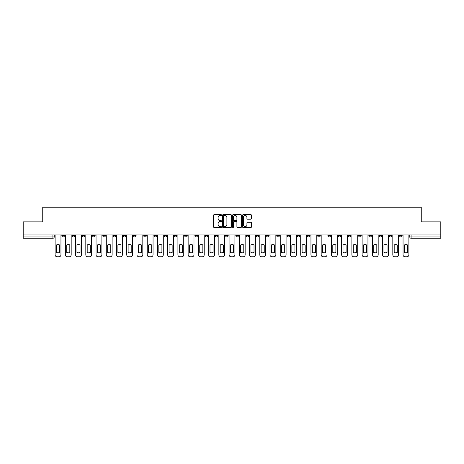 <?xml version="1.0" encoding="UTF-8"?>
<svg xmlns="http://www.w3.org/2000/svg" width="464" height="464" viewBox="0 0 464 464"><rect width="100%" height="100%" fill="white"/><g stroke="black" fill="none" stroke-linecap="round" stroke-linejoin="round"><path stroke-width="0.7" d="M221.502 215.087A0.452 0.452 0 0 0 221.055 214.641L214.211 214.641A0.644 0.644 0 0 0 213.568 215.284L213.568 226.873A0.644 0.644 0 0 0 214.211 227.517L221.055 227.517A0.452 0.452 0 0 0 221.502 227.064A0.452 0.452 0 0 0 221.055 226.618L220.168 226.618A2.059 2.059 0 0 1 218.109 224.553L218.109 223.59A2.059 2.059 0 0 1 220.168 221.531L221.055 221.531A0.452 0.452 0 0 0 221.502 221.079A0.452 0.452 0 0 0 221.055 220.626L220.168 220.626A2.059 2.059 0 0 1 218.109 218.567L218.109 217.599A2.059 2.059 0 0 1 220.168 215.54L221.055 215.54A0.452 0.452 0 0 0 221.502 215.087M399.539 234.917L399.539 235.642L402.16 235.642A1.311 1.311 0 0 1 400.85 236.953A1.311 1.311 0 0 1 399.539 235.642L399.539 234.917M338.14 234.917L338.14 235.642L340.762 235.642A1.311 1.311 0 0 1 339.451 236.953A1.311 1.311 0 0 1 338.14 235.642L338.14 234.917M327.903 234.917L327.903 235.642L330.53 235.642A1.311 1.311 0 0 1 329.22 236.953A1.311 1.311 0 0 1 327.903 235.642L327.903 234.917M266.504 234.917L266.504 235.642L269.132 235.642A1.311 1.311 0 0 1 267.815 236.953A1.311 1.311 0 0 1 266.504 235.642L266.504 234.917M256.273 234.917L256.273 235.642L258.895 235.642A1.311 1.311 0 0 1 257.584 236.953A1.311 1.311 0 0 1 256.273 235.642L256.273 234.917M246.036 234.917L246.036 235.642L248.663 235.642A1.311 1.311 0 0 1 247.353 236.953A1.311 1.311 0 0 1 246.036 235.642L246.036 234.917M225.574 234.917L225.574 235.642L228.195 235.642A1.311 1.311 0 0 1 226.884 236.953A1.311 1.311 0 0 1 225.574 235.642L225.574 234.917M205.105 235.642L205.105 234.917L205.105 235.642A1.311 1.311 0 0 0 206.416 236.953A1.311 1.311 0 0 1 205.105 235.642L207.727 235.642A1.311 1.311 0 0 1 206.416 236.953A1.311 1.311 0 0 0 207.727 235.642L207.727 234.917L207.727 235.642M194.868 235.642L194.868 234.917L194.868 235.642A1.311 1.311 0 0 0 196.185 236.953A1.311 1.311 0 0 1 194.868 235.642L197.496 235.642A1.311 1.311 0 0 1 196.185 236.953M184.637 235.642L184.637 234.917L184.637 235.642A1.311 1.311 0 0 0 185.948 236.953A1.311 1.311 0 0 1 184.637 235.642L187.265 235.642A1.311 1.311 0 0 1 185.948 236.953A1.311 1.311 0 0 0 187.265 235.642L187.265 234.917L187.265 235.642M174.406 234.917L174.406 235.642L177.028 235.642A1.311 1.311 0 0 1 175.717 236.953A1.311 1.311 0 0 1 174.406 235.642L174.406 234.917M164.169 234.917L164.169 235.642L166.796 235.642A1.311 1.311 0 0 1 165.486 236.953A1.311 1.311 0 0 1 164.169 235.642L164.169 234.917M153.938 234.917L153.938 235.642L156.559 235.642A1.311 1.311 0 0 1 155.249 236.953A1.311 1.311 0 0 1 153.938 235.642L153.938 234.917M143.707 235.642L143.707 234.917L143.707 235.642A1.311 1.311 0 0 0 145.017 236.953A1.311 1.311 0 0 1 143.707 235.642L146.328 235.642A1.311 1.311 0 0 1 145.017 236.953M123.238 235.642L123.238 234.917L123.238 235.642A1.311 1.311 0 0 0 124.549 236.953A1.311 1.311 0 0 1 123.238 235.642L125.86 235.642A1.311 1.311 0 0 1 124.549 236.953A1.311 1.311 0 0 0 125.86 235.642L125.86 234.917L125.86 235.642M113.007 235.642L113.007 234.917L113.007 235.642A1.311 1.311 0 0 0 114.318 236.953A1.311 1.311 0 0 1 113.007 235.642L115.629 235.642A1.311 1.311 0 0 1 114.318 236.953A1.311 1.311 0 0 0 115.629 235.642L115.629 234.917L115.629 235.642M102.77 235.642L102.77 234.917L102.77 235.642A1.311 1.311 0 0 0 104.081 236.953A1.311 1.311 0 0 1 102.77 235.642L105.398 235.642A1.311 1.311 0 0 1 104.081 236.953A1.311 1.311 0 0 0 105.398 235.642L105.398 234.917L105.398 235.642M92.539 235.642L92.539 234.917L92.539 235.642A1.311 1.311 0 0 0 93.85 236.953A1.311 1.311 0 0 1 92.539 235.642L95.161 235.642A1.311 1.311 0 0 1 93.85 236.953M82.302 235.642L82.302 234.917L82.302 235.642A1.311 1.311 0 0 0 83.619 236.953A1.311 1.311 0 0 1 82.302 235.642L84.929 235.642A1.311 1.311 0 0 1 83.619 236.953A1.311 1.311 0 0 0 84.929 235.642L84.929 234.917L84.929 235.642M72.071 235.642L72.071 234.917L72.071 235.642A1.311 1.311 0 0 0 73.382 236.953A1.311 1.311 0 0 1 72.071 235.642L74.692 235.642A1.311 1.311 0 0 1 73.382 236.953A1.311 1.311 0 0 0 74.692 235.642L74.692 234.917L74.692 235.642M250.815 219.176A0.644 0.644 0 0 0 251.459 218.532L251.459 215.284A0.644 0.644 0 0 0 250.815 214.641L243.217 214.641A0.644 0.644 0 0 0 242.573 215.284L242.573 226.873A0.644 0.644 0 0 0 243.217 227.517L250.815 227.517A0.644 0.644 0 0 0 251.459 226.873L251.459 222.946A0.644 0.644 0 0 0 250.815 222.302L247.567 222.302A0.644 0.644 0 0 0 246.923 222.946L246.923 224.895A1.723 1.723 0 0 1 245.201 226.618A1.723 1.723 0 0 1 243.478 224.895L243.478 217.262A1.723 1.723 0 0 1 245.201 215.54A1.723 1.723 0 0 1 246.923 217.262L246.923 218.532A0.644 0.644 0 0 0 247.567 219.176L250.815 219.176M23.2 234.917L23.2 221.867L42.746 221.867L42.746 207.234L421.254 207.234L421.254 221.867L440.8 221.867L440.8 234.917L23.2 234.917L23.2 236.953L54.23 236.953L54.23 234.917M231.437 215.284A0.644 0.644 0 0 0 230.794 214.641L223.196 214.641A0.644 0.644 0 0 0 222.552 215.284L222.552 226.873A0.644 0.644 0 0 0 223.196 227.517L230.794 227.517A0.644 0.644 0 0 0 231.437 226.873L231.437 215.284M233.206 214.641L240.804 214.641A0.644 0.644 0 0 1 241.448 215.284L241.448 226.873A0.644 0.644 0 0 1 240.804 227.517L237.556 227.517A0.644 0.644 0 0 1 236.907 226.873L236.907 222.175A0.644 0.644 0 0 0 236.263 221.531L234.111 221.531A0.644 0.644 0 0 0 233.467 222.175L233.467 227.064A0.452 0.452 0 0 1 233.015 227.517A0.452 0.452 0 0 1 232.563 227.064L232.563 215.284A0.644 0.644 0 0 1 233.206 214.641M409.77 234.917L409.77 236.953L440.8 236.953L440.8 238.264L411.087 238.264A1.311 1.311 0 0 1 409.77 236.953A1.311 1.311 0 0 0 411.087 238.264L411.087 234.917M440.8 234.917L440.8 236.953M54.23 236.953A1.311 1.311 0 0 1 52.913 238.264L23.2 238.264L23.2 236.953M402.16 234.917L402.16 235.642A1.311 1.311 0 0 1 400.85 236.953M391.929 234.917L391.929 235.642A1.311 1.311 0 0 1 390.618 236.953A1.311 1.311 0 0 1 389.308 235.642L391.929 235.642M389.308 234.917L389.308 235.642M381.698 234.917L381.698 235.642A1.311 1.311 0 0 1 380.381 236.953A1.311 1.311 0 0 1 379.071 235.642L381.698 235.642M379.071 234.917L379.071 235.642M371.461 234.917L371.461 235.642A1.311 1.311 0 0 1 370.15 236.953A1.311 1.311 0 0 1 368.839 235.642A1.311 1.311 0 0 0 370.15 236.953M368.839 234.917L368.839 235.642L371.461 235.642M361.23 234.917L361.23 235.642A1.311 1.311 0 0 1 359.919 236.953A1.311 1.311 0 0 1 358.602 235.642L361.23 235.642M358.602 234.917L358.602 235.642M350.993 234.917L350.993 235.642A1.311 1.311 0 0 1 349.682 236.953A1.311 1.311 0 0 1 348.371 235.642L350.993 235.642M348.371 234.917L348.371 235.642M340.762 234.917L340.762 235.642M330.53 234.917L330.53 235.642L330.53 234.917M320.293 234.917L320.293 235.642A1.311 1.311 0 0 1 318.983 236.953A1.311 1.311 0 0 1 317.672 235.642L320.293 235.642M317.672 234.917L317.672 235.642M310.062 234.917L310.062 235.642A1.311 1.311 0 0 1 308.751 236.953A1.311 1.311 0 0 1 307.441 235.642L310.062 235.642M307.441 234.917L307.441 235.642M299.831 234.917L299.831 235.642A1.311 1.311 0 0 1 298.514 236.953A1.311 1.311 0 0 1 297.204 235.642L299.831 235.642M297.204 234.917L297.204 235.642M289.594 234.917L289.594 235.642A1.311 1.311 0 0 1 288.283 236.953A1.311 1.311 0 0 1 286.972 235.642L289.594 235.642M286.972 234.917L286.972 235.642M279.363 234.917L279.363 235.642A1.311 1.311 0 0 1 278.052 236.953A1.311 1.311 0 0 1 276.735 235.642L279.363 235.642M276.735 234.917L276.735 235.642M269.132 234.917L269.132 235.642A1.311 1.311 0 0 1 267.815 236.953M258.895 234.917L258.895 235.642M248.663 235.642L248.663 234.917L248.663 235.642A1.311 1.311 0 0 1 247.353 236.953M238.426 234.917L238.426 235.642A1.311 1.311 0 0 1 237.116 236.953A1.311 1.311 0 0 1 235.805 235.642A1.311 1.311 0 0 0 237.116 236.953A1.311 1.311 0 0 0 238.426 235.642L235.805 235.642L235.805 234.917M228.195 235.642L228.195 234.917L228.195 235.642A1.311 1.311 0 0 1 226.884 236.953M217.964 234.917L217.964 235.642A1.311 1.311 0 0 1 216.647 236.953A1.311 1.311 0 0 1 215.337 235.642A1.311 1.311 0 0 0 216.647 236.953M215.337 234.917L215.337 235.642L217.964 235.642M197.496 234.917L197.496 235.642L197.496 234.917M177.028 235.642L177.028 234.917L177.028 235.642A1.311 1.311 0 0 1 175.717 236.953M166.796 235.642L166.796 234.917L166.796 235.642A1.311 1.311 0 0 1 165.486 236.953M156.559 235.642L156.559 234.917L156.559 235.642A1.311 1.311 0 0 1 155.249 236.953M146.328 234.917L146.328 235.642L146.328 234.917M136.097 235.642L136.097 234.917L136.097 235.642A1.311 1.311 0 0 1 134.78 236.953A1.311 1.311 0 0 1 133.47 235.642L136.097 235.642A1.311 1.311 0 0 1 134.78 236.953M133.47 234.917L133.47 235.642M95.161 234.917L95.161 235.642L95.161 234.917M64.461 234.917L64.461 235.642A1.311 1.311 0 0 1 63.15 236.953A1.311 1.311 0 0 1 61.84 235.642A1.311 1.311 0 0 0 63.15 236.953A1.311 1.311 0 0 0 64.461 235.642L64.461 234.917M61.84 234.917L61.84 235.642L64.461 235.642M223.903 215.54A0.452 0.452 0 0 0 223.451 215.992L223.451 226.165A0.452 0.452 0 0 0 223.903 226.618L224.837 226.618A2.059 2.059 0 0 0 226.896 224.553L226.896 217.599A2.059 2.059 0 0 0 224.837 215.54L223.903 215.54M236.907 217.297A1.723 1.723 0 0 0 235.19 215.574A1.723 1.723 0 0 0 233.467 217.297L233.467 219.982A0.644 0.644 0 0 0 234.111 220.626L236.263 220.626A0.644 0.644 0 0 0 236.907 219.982L236.907 217.297M56.492 244.928L56.492 252.526L56.492 244.928A4.101 4.101 0 0 1 59.572 244.928L59.572 252.526A4.101 4.101 0 0 1 56.492 252.526M55.112 254.794L55.112 234.917L55.112 254.794A1.966 1.966 0 0 0 57.084 256.766L58.986 256.766A1.966 1.966 0 0 0 60.952 254.794L60.952 234.917L60.952 254.794M59.572 244.928L59.572 252.526M57.084 256.766L58.986 256.766M66.723 244.928L66.723 252.526A4.101 4.101 0 0 0 69.809 252.526A4.101 4.101 0 0 1 66.723 252.526L66.723 244.928A4.101 4.101 0 0 1 69.809 244.928A4.101 4.101 0 0 0 66.723 244.928M69.809 244.928L69.809 252.526L69.809 244.928M65.349 254.794L65.349 234.917L65.349 254.794A1.966 1.966 0 0 0 67.315 256.766L69.217 256.766A1.966 1.966 0 0 0 71.183 254.794L71.183 234.917L71.183 254.794M76.96 244.928L76.96 252.526A4.101 4.101 0 0 0 80.04 252.526A4.101 4.101 0 0 1 76.96 252.526L76.96 244.928A4.101 4.101 0 0 1 80.04 244.928A4.101 4.101 0 0 0 76.96 244.928M80.04 244.928L80.04 252.526L80.04 244.928M75.58 254.794L75.58 234.917L75.58 254.794A1.966 1.966 0 0 0 77.546 256.766L79.448 256.766A1.966 1.966 0 0 0 81.42 254.794L81.42 234.917L81.42 254.794M67.315 256.766L69.217 256.766M77.546 256.766L79.448 256.766M87.191 244.928L87.191 252.526A4.101 4.101 0 0 0 90.277 252.526A4.101 4.101 0 0 1 87.191 252.526L87.191 244.928A4.101 4.101 0 0 1 90.277 244.928A4.101 4.101 0 0 0 87.191 244.928M90.277 244.928L90.277 252.526L90.277 244.928M85.811 254.794L85.811 234.917L85.811 254.794A1.966 1.966 0 0 0 87.783 256.766L89.685 256.766A1.966 1.966 0 0 0 91.652 254.794L91.652 234.917L91.652 254.794M97.423 244.928L97.423 252.526A4.101 4.101 0 0 0 100.508 252.526A4.101 4.101 0 0 1 97.423 252.526L97.423 244.928A4.101 4.101 0 0 1 100.508 244.928A4.101 4.101 0 0 0 97.423 244.928M100.508 244.928L100.508 252.526L100.508 244.928M96.048 254.794L96.048 234.917L96.048 254.794A1.966 1.966 0 0 0 98.014 256.766L99.917 256.766A1.966 1.966 0 0 0 101.883 254.794L101.883 234.917L101.883 254.794M107.66 244.928L107.66 252.526L107.66 244.928A4.101 4.101 0 0 1 110.739 244.928L110.739 252.526A4.101 4.101 0 0 1 107.66 252.526M106.279 254.794L106.279 234.917L106.279 254.794A1.966 1.966 0 0 0 108.251 256.766L110.154 256.766A1.966 1.966 0 0 0 112.12 254.794L112.12 234.917L112.12 254.794M87.783 256.766L89.685 256.766M98.014 256.766L99.917 256.766M110.739 244.928L110.739 252.526M108.251 256.766L110.154 256.766M117.891 244.928L117.891 252.526L117.891 244.928A4.101 4.101 0 0 1 120.976 244.928L120.976 252.526A4.101 4.101 0 0 1 117.891 252.526M116.516 254.794L116.516 234.917L116.516 254.794A1.966 1.966 0 0 0 118.482 256.766L120.385 256.766A1.966 1.966 0 0 0 122.351 254.794L122.351 234.917L122.351 254.794M120.976 244.928L120.976 252.526M118.482 256.766L120.385 256.766M128.122 244.928L128.122 252.526L128.122 244.928A4.101 4.101 0 0 1 131.208 244.928L131.208 252.526A4.101 4.101 0 0 1 128.122 252.526M126.747 254.794L126.747 234.917L126.747 254.794A1.966 1.966 0 0 0 128.714 256.766L130.616 256.766A1.966 1.966 0 0 0 132.588 254.794L132.588 234.917L132.588 254.794M131.208 244.928L131.208 252.526M128.714 256.766L130.616 256.766M138.359 244.928L138.359 252.526A4.101 4.101 0 0 0 141.439 252.526A4.101 4.101 0 0 1 138.359 252.526L138.359 244.928A4.101 4.101 0 0 1 141.439 244.928L141.439 252.526L141.439 244.928M136.979 254.794L136.979 234.917L136.979 254.794A1.966 1.966 0 0 0 138.951 256.766L140.853 256.766A1.966 1.966 0 0 0 142.819 254.794L142.819 234.917L142.819 254.794M138.951 256.766L140.853 256.766M148.59 244.928L148.59 252.526L148.59 244.928A4.101 4.101 0 0 1 151.676 244.928L151.676 252.526A4.101 4.101 0 0 1 148.59 252.526M147.216 254.794L147.216 234.917L147.216 254.794A1.966 1.966 0 0 0 149.182 256.766L151.084 256.766A1.966 1.966 0 0 0 153.05 254.794L153.05 234.917L153.05 254.794M151.676 244.928L151.676 252.526M149.182 256.766L151.084 256.766M158.827 244.928L158.827 252.526A4.101 4.101 0 0 0 161.907 252.526A4.101 4.101 0 0 1 158.827 252.526L158.827 244.928A4.101 4.101 0 0 1 161.907 244.928L161.907 252.526L161.907 244.928M157.447 254.794L157.447 234.917L157.447 254.794A1.966 1.966 0 0 0 159.413 256.766L161.315 256.766A1.966 1.966 0 0 0 163.287 254.794L163.287 234.917L163.287 254.794M169.058 244.928L169.058 252.526A4.101 4.101 0 0 0 172.144 252.526A4.101 4.101 0 0 1 169.058 252.526L169.058 244.928A4.101 4.101 0 0 1 172.144 244.928L172.144 252.526L172.144 244.928M167.678 254.794L167.678 234.917L167.678 254.794A1.966 1.966 0 0 0 169.65 256.766L171.552 256.766A1.966 1.966 0 0 0 173.519 254.794L173.519 234.917L173.519 254.794M179.29 244.928L179.29 252.526L179.29 244.928A4.101 4.101 0 0 1 182.375 244.928L182.375 252.526A4.101 4.101 0 0 1 179.29 252.526M177.915 254.794L177.915 234.917L177.915 254.794A1.966 1.966 0 0 0 179.881 256.766L181.784 256.766A1.966 1.966 0 0 0 183.75 254.794L183.75 234.917L183.75 254.794M189.527 244.928L189.527 252.526L189.527 244.928A4.101 4.101 0 0 1 192.606 244.928L192.606 252.526A4.101 4.101 0 0 1 189.527 252.526M188.146 254.794L188.146 234.917L188.146 254.794A1.966 1.966 0 0 0 190.118 256.766L192.021 256.766A1.966 1.966 0 0 0 193.987 254.794L193.987 234.917L193.987 254.794M199.758 244.928L199.758 252.526A4.101 4.101 0 0 0 202.843 252.526A4.101 4.101 0 0 1 199.758 252.526L199.758 244.928A4.101 4.101 0 0 1 202.843 244.928A4.101 4.101 0 0 0 199.758 244.928M202.843 244.928L202.843 252.526L202.843 244.928M198.383 254.794L198.383 234.917L198.383 254.794A1.966 1.966 0 0 0 200.349 256.766L202.252 256.766A1.966 1.966 0 0 0 204.218 254.794L204.218 234.917L204.218 254.794M209.989 244.928L209.989 252.526A4.101 4.101 0 0 0 213.075 252.526A4.101 4.101 0 0 1 209.989 252.526L209.989 244.928A4.101 4.101 0 0 1 213.075 244.928A4.101 4.101 0 0 0 209.989 244.928M213.075 244.928L213.075 252.526L213.075 244.928M208.614 254.794L208.614 234.917L208.614 254.794A1.966 1.966 0 0 0 210.581 256.766L212.483 256.766A1.966 1.966 0 0 0 214.455 254.794L214.455 234.917L214.455 254.794M159.413 256.766L161.315 256.766M169.65 256.766L171.552 256.766M182.375 244.928L182.375 252.526M179.881 256.766L181.784 256.766M192.606 244.928L192.606 252.526M190.118 256.766L192.021 256.766M200.349 256.766L202.252 256.766M210.581 256.766L212.483 256.766M220.226 244.928L220.226 252.526A4.101 4.101 0 0 0 223.306 252.526A4.101 4.101 0 0 1 220.226 252.526L220.226 244.928A4.101 4.101 0 0 1 223.306 244.928A4.101 4.101 0 0 0 220.226 244.928M223.306 244.928L223.306 252.526L223.306 244.928M218.846 254.794L218.846 234.917L218.846 254.794A1.966 1.966 0 0 0 220.818 256.766L222.72 256.766A1.966 1.966 0 0 0 224.686 254.794L224.686 234.917L224.686 254.794M220.818 256.766L222.72 256.766M230.457 244.928L230.457 252.526A4.101 4.101 0 0 0 233.543 252.526A4.101 4.101 0 0 1 230.457 252.526L230.457 244.928A4.101 4.101 0 0 1 233.543 244.928A4.101 4.101 0 0 0 230.457 244.928M233.543 244.928L233.543 252.526L233.543 244.928M229.083 254.794L229.083 234.917L229.083 254.794A1.966 1.966 0 0 0 231.049 256.766L232.951 256.766A1.966 1.966 0 0 0 234.917 254.794L234.917 234.917L234.917 254.794M231.049 256.766L232.951 256.766M240.694 244.928L240.694 252.526A4.101 4.101 0 0 0 243.774 252.526A4.101 4.101 0 0 1 240.694 252.526L240.694 244.928A4.101 4.101 0 0 1 243.774 244.928A4.101 4.101 0 0 0 240.694 244.928M243.774 244.928L243.774 252.526L243.774 244.928M239.314 254.794L239.314 234.917L239.314 254.794A1.966 1.966 0 0 0 241.28 256.766L243.182 256.766A1.966 1.966 0 0 0 245.154 254.794L245.154 234.917L245.154 254.794M241.28 256.766L243.182 256.766M250.925 244.928L250.925 252.526A4.101 4.101 0 0 0 254.011 252.526A4.101 4.101 0 0 1 250.925 252.526L250.925 244.928A4.101 4.101 0 0 1 254.011 244.928A4.101 4.101 0 0 0 250.925 244.928M254.011 244.928L254.011 252.526L254.011 244.928M249.545 254.794L249.545 234.917L249.545 254.794A1.966 1.966 0 0 0 251.517 256.766L253.419 256.766A1.966 1.966 0 0 0 255.386 254.794L255.386 234.917L255.386 254.794M251.517 256.766L253.419 256.766M261.157 244.928L261.157 252.526A4.101 4.101 0 0 0 264.242 252.526A4.101 4.101 0 0 1 261.157 252.526L261.157 244.928A4.101 4.101 0 0 1 264.242 244.928L264.242 252.526L264.242 244.928M259.782 254.794L259.782 234.917L259.782 254.794A1.966 1.966 0 0 0 261.748 256.766L263.651 256.766A1.966 1.966 0 0 0 265.617 254.794L265.617 234.917L265.617 254.794M261.748 256.766L263.651 256.766M271.394 244.928L271.394 252.526A4.101 4.101 0 0 0 274.473 252.526A4.101 4.101 0 0 1 271.394 252.526L271.394 244.928A4.101 4.101 0 0 1 274.473 244.928A4.101 4.101 0 0 0 271.394 244.928M274.473 244.928L274.473 252.526L274.473 244.928M270.013 254.794L270.013 234.917L270.013 254.794A1.966 1.966 0 0 0 271.979 256.766L273.882 256.766A1.966 1.966 0 0 0 275.854 254.794L275.854 234.917L275.854 254.794M271.979 256.766L273.882 256.766M281.625 244.928L281.625 252.526A4.101 4.101 0 0 0 284.71 252.526A4.101 4.101 0 0 1 281.625 252.526L281.625 244.928A4.101 4.101 0 0 1 284.71 244.928A4.101 4.101 0 0 0 281.625 244.928M284.71 244.928L284.71 252.526L284.71 244.928M280.25 254.794L280.25 234.917L280.25 254.794A1.966 1.966 0 0 0 282.216 256.766L284.119 256.766A1.966 1.966 0 0 0 286.085 254.794L286.085 234.917L286.085 254.794M282.216 256.766L284.119 256.766M291.856 244.928L291.856 252.526A4.101 4.101 0 0 0 294.942 252.526A4.101 4.101 0 0 1 291.856 252.526L291.856 244.928A4.101 4.101 0 0 1 294.942 244.928L294.942 252.526L294.942 244.928M290.481 254.794L290.481 234.917L290.481 254.794A1.966 1.966 0 0 0 292.448 256.766L294.35 256.766A1.966 1.966 0 0 0 296.322 254.794L296.322 234.917L296.322 254.794M292.448 256.766L294.35 256.766M302.093 244.928L302.093 252.526L302.093 244.928A4.101 4.101 0 0 1 305.173 244.928L305.173 252.526A4.101 4.101 0 0 1 302.093 252.526M300.713 254.794L300.713 234.917L300.713 254.794A1.966 1.966 0 0 0 302.685 256.766L304.587 256.766A1.966 1.966 0 0 0 306.553 254.794L306.553 234.917L306.553 254.794M305.173 244.928L305.173 252.526M302.685 256.766L304.587 256.766M312.324 244.928L312.324 252.526L312.324 244.928A4.101 4.101 0 0 1 315.41 244.928L315.41 252.526A4.101 4.101 0 0 1 312.324 252.526M310.95 254.794L310.95 234.917L310.95 254.794A1.966 1.966 0 0 0 312.916 256.766L314.818 256.766A1.966 1.966 0 0 0 316.784 254.794L316.784 234.917L316.784 254.794M315.41 244.928L315.41 252.526M312.916 256.766L314.818 256.766M322.561 244.928L322.561 252.526A4.101 4.101 0 0 0 325.641 252.526A4.101 4.101 0 0 1 322.561 252.526L322.561 244.928A4.101 4.101 0 0 1 325.641 244.928A4.101 4.101 0 0 0 322.561 244.928M325.641 244.928L325.641 252.526L325.641 244.928M321.181 254.794L321.181 234.917L321.181 254.794A1.966 1.966 0 0 0 323.147 256.766L325.049 256.766A1.966 1.966 0 0 0 327.021 254.794L327.021 234.917L327.021 254.794M323.147 256.766L325.049 256.766M332.792 244.928L332.792 252.526A4.101 4.101 0 0 0 335.878 252.526A4.101 4.101 0 0 1 332.792 252.526L332.792 244.928A4.101 4.101 0 0 1 335.878 244.928A4.101 4.101 0 0 0 332.792 244.928M335.878 244.928L335.878 252.526L335.878 244.928M331.412 254.794L331.412 234.917L331.412 254.794A1.966 1.966 0 0 0 333.384 256.766L335.286 256.766A1.966 1.966 0 0 0 337.253 254.794L337.253 234.917L337.253 254.794M333.384 256.766L335.286 256.766M343.024 244.928L343.024 252.526L343.024 244.928A4.101 4.101 0 0 1 346.109 244.928L346.109 252.526A4.101 4.101 0 0 1 343.024 252.526M341.649 254.794L341.649 234.917L341.649 254.794A1.966 1.966 0 0 0 343.615 256.766L345.518 256.766A1.966 1.966 0 0 0 347.484 254.794L347.484 234.917L347.484 254.794M346.109 244.928L346.109 252.526M343.615 256.766L345.518 256.766M353.261 244.928L353.261 252.526A4.101 4.101 0 0 0 356.34 252.526A4.101 4.101 0 0 1 353.261 252.526L353.261 244.928A4.101 4.101 0 0 1 356.34 244.928A4.101 4.101 0 0 0 353.261 244.928M356.34 244.928L356.34 252.526L356.34 244.928M351.88 254.794L351.88 234.917L351.88 254.794A1.966 1.966 0 0 0 353.846 256.766L355.749 256.766A1.966 1.966 0 0 0 357.721 254.794L357.721 234.917L357.721 254.794M353.846 256.766L355.749 256.766M363.492 244.928L363.492 252.526L363.492 244.928A4.101 4.101 0 0 1 366.577 244.928L366.577 252.526A4.101 4.101 0 0 1 363.492 252.526M362.117 254.794L362.117 234.917L362.117 254.794A1.966 1.966 0 0 0 364.083 256.766L365.986 256.766A1.966 1.966 0 0 0 367.952 254.794L367.952 234.917L367.952 254.794M366.577 244.928L366.577 252.526M364.083 256.766L365.986 256.766M373.723 244.928L373.723 252.526L373.723 244.928A4.101 4.101 0 0 1 376.809 244.928L376.809 252.526A4.101 4.101 0 0 1 373.723 252.526M372.348 254.794L372.348 234.917L372.348 254.794A1.966 1.966 0 0 0 374.315 256.766L376.217 256.766A1.966 1.966 0 0 0 378.189 254.794L378.189 234.917L378.189 254.794M376.809 244.928L376.809 252.526M374.315 256.766L376.217 256.766M383.96 244.928L383.96 252.526L383.96 244.928A4.101 4.101 0 0 1 387.04 244.928L387.04 252.526A4.101 4.101 0 0 1 383.96 252.526M382.58 254.794L382.58 234.917L382.58 254.794A1.966 1.966 0 0 0 384.552 256.766L386.454 256.766A1.966 1.966 0 0 0 388.42 254.794L388.42 234.917L388.42 254.794M387.04 244.928L387.04 252.526M384.552 256.766L386.454 256.766M394.191 244.928L394.191 252.526L394.191 244.928A4.101 4.101 0 0 1 397.277 244.928L397.277 252.526A4.101 4.101 0 0 1 394.191 252.526M392.817 254.794L392.817 234.917L392.817 254.794A1.966 1.966 0 0 0 394.783 256.766L396.685 256.766A1.966 1.966 0 0 0 398.651 254.794L398.651 234.917L398.651 254.794M397.277 244.928L397.277 252.526M394.783 256.766L396.685 256.766M404.428 244.928L404.428 252.526L404.428 244.928A4.101 4.101 0 0 1 407.508 244.928L407.508 252.526A4.101 4.101 0 0 1 404.428 252.526M403.048 254.794L403.048 234.917L403.048 254.794A1.966 1.966 0 0 0 405.014 256.766L406.916 256.766A1.966 1.966 0 0 0 408.888 254.794L408.888 234.917L408.888 254.794M407.508 244.928L407.508 252.526M405.014 256.766L406.916 256.766M52.913 234.917L52.913 238.264"/></g></svg>
